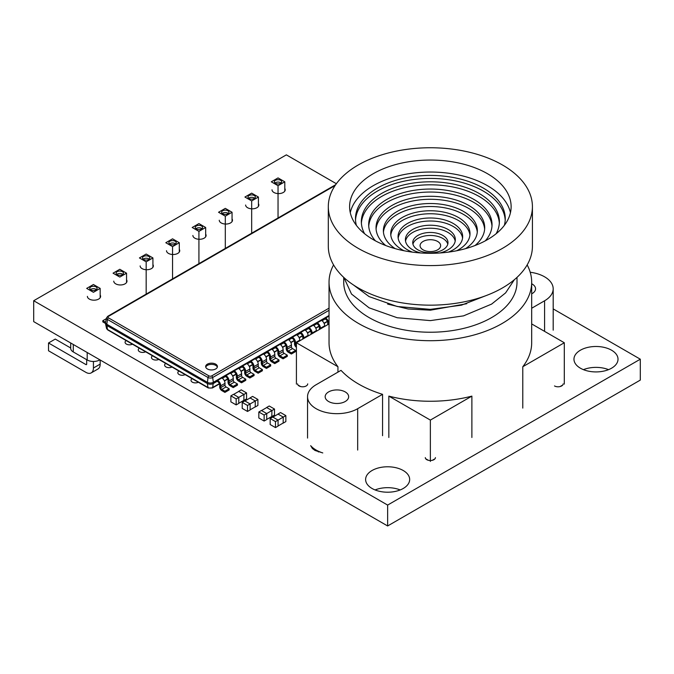 <?xml version="1.0" encoding="UTF-8"?>
<svg xmlns="http://www.w3.org/2000/svg" width="674" height="674" viewBox="0 0 674 674"><rect width="100%" height="100%" fill="white"/><g stroke="black" fill="none" stroke-linecap="round" stroke-linejoin="round"><path stroke-width="1.01" d="M336.36 183.724L286.366 154.86L33.7 300.73L387.634 505.079L640.3 359.2L553.186 308.903M387.634 505.079L387.634 525.964L33.7 321.624L33.7 300.73M387.634 525.964L640.3 380.094L640.3 359.2M219.261 220.238A6.605 3.817 0 0 0 221.198 222.934A6.605 3.817 0 0 0 228.393 223.76A6.605 3.817 0 0 0 232.479 220.238A6.605 3.817 0 0 0 232.05 218.882M272.01 189.782A6.605 3.817 0 0 0 273.947 192.486A6.605 3.817 0 0 0 281.142 193.312A6.605 3.817 0 0 0 285.22 189.782A6.605 3.817 0 0 0 284.799 188.434M245.631 205.014A6.605 3.817 0 0 0 247.569 207.71A6.605 3.817 0 0 0 254.772 208.536A6.605 3.817 0 0 0 258.85 205.014A6.605 3.817 0 0 0 258.42 203.658M140.141 265.918A6.605 3.817 0 0 0 142.071 268.614A6.605 3.817 0 0 0 149.274 269.44A6.605 3.817 0 0 0 153.352 265.918A6.605 3.817 0 0 0 152.922 264.57M192.882 235.462A6.605 3.817 0 0 0 194.82 238.166A6.605 3.817 0 0 0 202.023 238.992A6.605 3.817 0 0 0 206.101 235.462A6.605 3.817 0 0 0 205.671 234.114M166.512 250.694A6.605 3.817 0 0 0 168.449 253.39A6.605 3.817 0 0 0 175.653 254.216A6.605 3.817 0 0 0 179.731 250.694A6.605 3.817 0 0 0 179.301 249.338M608.555 369.647A22.023 12.713 0 0 0 583.423 369.647M580.415 368.198A22.023 12.713 0 0 0 604.418 370.953A22.023 12.713 0 0 0 618.016 359.2A22.023 12.713 0 0 0 595.993 346.487A22.023 12.713 0 0 0 573.962 359.2A22.023 12.713 0 0 0 580.415 368.198M554.5 385.941A5.063 2.923 0 0 0 560.018 386.573A5.063 2.923 0 0 0 563.144 383.868M113.763 281.142A6.605 3.817 0 0 0 115.701 283.847A6.605 3.817 0 0 0 122.904 284.672A6.605 3.817 0 0 0 126.982 281.142A6.605 3.817 0 0 0 126.552 279.794M87.393 296.375A6.605 3.817 0 0 0 89.322 299.071A6.605 3.817 0 0 0 96.525 299.896A6.605 3.817 0 0 0 100.603 296.375A6.605 3.817 0 0 0 100.173 295.018M126.19 340.581A4.406 2.544 0 0 0 125.078 342.274A4.406 2.544 0 0 0 126.367 344.077A4.406 2.544 0 0 0 132.407 344.178M139.375 348.197A4.406 2.544 0 0 0 138.263 349.89A4.406 2.544 0 0 0 139.552 351.685A4.406 2.544 0 0 0 145.601 351.786M165.753 363.421A4.406 2.544 0 0 0 164.633 365.114A4.406 2.544 0 0 0 165.922 366.917A4.406 2.544 0 0 0 171.971 367.018M152.568 355.813A4.406 2.544 0 0 0 151.448 357.506A4.406 2.544 0 0 0 152.737 359.301A4.406 2.544 0 0 0 158.786 359.402M297.579 383.868A5.063 2.923 0 0 0 299.062 385.941A5.063 2.923 0 0 0 304.589 386.573A5.063 2.923 0 0 0 307.715 383.868M425.294 457.604A5.063 2.923 0 0 0 426.785 459.676A5.063 2.923 0 0 0 432.304 460.308A5.063 2.923 0 0 0 435.429 457.604M310.79 445.826L312.416 448.522L315.011 450.468L322.315 452.785M318.381 451.968L318.381 451.235M315.011 450.468L315.011 449.373M312.416 448.522L312.416 447.435M192.124 378.653A4.406 2.544 0 0 0 191.012 380.347A4.406 2.544 0 0 0 192.301 382.141A4.406 2.544 0 0 0 198.35 382.242M178.939 371.037A4.406 2.544 0 0 0 177.826 372.73A4.406 2.544 0 0 0 179.115 374.525A4.406 2.544 0 0 0 185.156 374.626M400.204 489.939A22.023 12.713 0 0 0 375.073 489.939M372.065 488.49A22.023 12.713 0 0 0 396.068 491.245A22.023 12.713 0 0 0 409.666 479.492A22.023 12.713 0 0 0 387.634 466.779A22.023 12.713 0 0 0 365.611 479.492A22.023 12.713 0 0 0 372.065 488.49M258.833 411.991L261.428 410.491L266.727 413.55L264.132 415.049L258.833 411.991L258.833 417.99L264.132 421.048L266.727 419.548L266.727 413.55L271.917 410.55L266.626 407.492L269.221 406.001L274.512 409.051L271.917 410.55L271.816 416.49M271.917 416.549L274.512 415.049L274.512 409.051M264.132 421.048L264.132 415.049M266.727 419.422L271.917 416.431M266.727 407.559L261.537 410.55M224.914 392.394L221.805 390.591A2.94 1.693 60 0 1 219.724 386.994L219.724 385.199A2.94 1.693 -120 0 0 217.651 381.602L217.138 380.111L221.375 377.667L221.881 377.962A4.406 2.544 -120 0 1 224.998 383.354L220.76 385.798L220.76 387.601A1.466 0.851 -120 0 0 221.805 389.395L224.914 391.198L224.914 392.394L229.152 389.951L229.152 388.746L226.034 386.952A1.466 0.851 60 0 1 224.998 385.149L224.998 383.354M217.138 380.111L217.651 380.406A4.406 2.544 60 0 1 220.76 385.798M229.152 388.746L224.914 391.198M106.357 318.642L102.81 320.698L102.81 321.894L105.548 323.478M102.81 320.698L105.565 322.29M207.39 368.956A5.872 3.395 0 0 0 213.793 369.689A5.872 3.395 0 0 0 217.416 366.555A5.872 3.395 0 0 0 215.697 364.162A5.872 3.395 0 0 0 209.302 363.421A5.872 3.395 0 0 0 205.671 366.555A5.872 3.395 0 0 0 207.39 368.956M217.331 367.153A5.872 3.395 0 0 0 215.697 365.359A5.872 3.395 0 0 0 209.791 364.524A5.872 3.395 0 0 0 205.764 367.153M329.038 323.284L328.752 323.453A4.406 2.544 60 0 0 325.635 318.061L325.129 317.766L329.038 315.499L213.355 382.293A4.255 2.46 180 0 1 207.331 382.293L106.795 324.253A4.255 2.46 180 0 1 105.548 322.517L105.548 323.714A4.255 2.46 0 0 0 105.582 324.017A4.255 2.46 0 0 0 106.795 325.449L207.331 383.498A4.255 2.46 0 0 0 213.355 383.498L217.138 381.307M105.548 322.517A4.255 2.46 180 0 1 105.582 322.206L106.526 317.875A3.303 1.912 180 0 0 107.469 319.459L208.005 377.499A3.303 1.912 180 0 0 212.681 377.499L213.355 382.293L212.681 387.508L219.37 383.649M222.369 378.291L225.445 376.513L225.445 375.317L229.682 372.865L230.188 373.16A4.406 2.544 -120 0 1 233.305 378.561L229.067 381.004L229.067 382.798A1.466 0.851 -120 0 0 230.104 384.601L233.221 386.396L233.221 387.601L230.104 385.798A2.94 1.693 60 0 1 228.031 382.2L228.031 380.406A2.94 1.693 -120 0 0 225.958 376.808L225.445 376.513M230.677 373.489L233.752 371.719L233.752 370.515L237.989 368.071L238.495 368.366A4.406 2.544 -120 0 1 241.612 373.767L237.374 376.21L237.374 378.004A1.466 0.851 -120 0 0 238.411 379.807L241.528 381.602L241.528 382.798L238.411 381.004A2.94 1.693 60 0 1 236.338 377.406L236.338 375.603A2.94 1.693 -120 0 0 234.257 372.014L233.752 371.719M238.984 368.695L242.059 366.917L242.059 365.721L246.296 363.278L246.802 363.572A4.406 2.544 -120 0 1 249.919 368.964L245.681 371.408L245.681 373.211A1.466 0.851 -120 0 0 246.718 375.005L249.835 376.808L249.835 378.004L246.718 376.21A2.94 1.693 60 0 1 244.645 372.612L244.645 370.81A2.94 1.693 -120 0 0 242.564 367.212L242.059 366.917M247.291 363.901L250.366 362.123L250.366 360.927L254.603 358.484L255.109 358.779A4.406 2.544 -120 0 1 258.226 364.171L253.988 366.614L253.988 368.417A1.466 0.851 -120 0 0 255.025 370.211L258.142 372.014L258.142 373.211L255.025 371.408A2.94 1.693 60 0 1 252.952 367.81L252.952 366.016A2.94 1.693 -120 0 0 250.871 362.418L250.366 362.123M255.598 359.107L258.673 357.33L258.673 356.133L262.902 353.69L263.416 353.976A4.406 2.544 -120 0 1 266.533 359.377L262.296 361.82L262.296 363.615A1.466 0.851 -120 0 0 263.332 365.418L266.449 367.212L266.449 368.417L263.332 366.614A2.94 1.693 60 0 1 261.259 363.016L261.259 361.222A2.94 1.693 -120 0 0 259.178 357.624L258.673 357.33M263.905 354.305L266.98 352.536L266.98 351.331L271.209 348.888L271.723 349.183A4.406 2.544 -120 0 1 274.84 354.583L270.603 357.026L270.603 358.821A1.466 0.851 -120 0 0 271.639 360.624L274.756 362.418L274.756 363.615L271.639 361.82A2.94 1.693 60 0 1 269.566 358.223L269.566 356.428A2.94 1.693 -120 0 0 267.485 352.831L266.98 352.536M272.212 349.511L275.287 347.733L275.287 346.537L279.516 344.094L280.03 344.389A4.406 2.544 -120 0 1 283.147 349.781L278.91 352.224L278.91 354.027A1.466 0.851 -120 0 0 279.946 355.821L283.063 357.624L283.063 358.821L279.946 357.026A2.94 1.693 60 0 1 277.873 353.429L277.873 351.626A2.94 1.693 -120 0 0 275.792 348.028L275.287 347.733M280.519 344.717L283.594 342.94L283.594 341.743L287.823 339.3L288.337 339.595A4.406 2.544 -120 0 1 291.446 344.987L287.217 347.43L287.217 349.233A1.466 0.851 -120 0 0 288.253 351.028L291.37 352.831L291.37 354.027L288.253 352.224A2.94 1.693 60 0 1 286.18 348.635L286.18 346.832A2.94 1.693 -120 0 0 284.099 343.234L283.594 342.94M288.826 339.923L291.901 338.146L291.901 336.949L296.13 334.506L296.644 334.793A4.406 2.544 -120 0 1 299.753 340.193L295.524 342.636L295.524 344.431A1.466 0.851 -120 0 0 296.417 346.141M297.133 335.121L300.208 333.352L300.208 332.147L304.437 329.704L304.951 329.999A4.406 2.544 -120 0 1 308.06 335.399L303.831 337.843L303.831 338.474M305.44 330.327L308.515 328.558L308.515 327.353L312.744 324.91L313.258 325.205A4.406 2.544 -120 0 1 316.367 330.597L312.138 333.04L312.138 333.681M313.747 325.534L316.822 323.756L316.822 322.56L321.051 320.116L321.565 320.411A4.406 2.544 -120 0 1 324.674 325.803L320.445 328.246L320.445 328.887M322.054 320.74L325.129 318.962L325.129 317.766M233.305 378.561L233.305 380.355A1.466 0.851 60 0 0 234.341 382.158L237.459 383.953L237.459 385.149L233.221 387.601M225.445 375.317L225.958 375.603A4.406 2.544 60 0 1 229.067 381.004M237.459 383.953L233.221 386.396M241.612 373.767L241.612 375.561A1.466 0.851 60 0 0 242.648 377.356L245.766 379.159L245.766 380.355L241.528 382.798M233.752 370.515L234.257 370.81A4.406 2.544 60 0 1 237.374 376.21M245.766 379.159L241.528 381.602M249.919 368.964L249.919 370.767A1.466 0.851 60 0 0 250.955 372.562L254.073 374.365L254.073 375.561L249.835 378.004M242.059 365.721L242.564 366.016A4.406 2.544 60 0 1 245.681 371.408M254.073 374.365L249.835 376.808M258.226 364.171L258.226 365.974A1.466 0.851 60 0 0 259.263 367.768L262.38 369.563L262.38 370.767L258.142 373.211M250.366 360.927L250.871 361.222A4.406 2.544 60 0 1 253.988 366.614M262.38 369.563L258.142 372.014M266.533 359.377L266.533 361.171A1.466 0.851 60 0 0 267.57 362.974L270.687 364.769L270.687 365.974L266.449 368.417M258.673 356.133L259.178 356.428A4.406 2.544 60 0 1 262.296 361.82M270.687 364.769L266.449 367.212M274.84 354.583L274.84 356.377A1.466 0.851 60 0 0 275.877 358.172L278.994 359.975L278.994 361.171L274.756 363.615M266.98 351.331L267.485 351.626A4.406 2.544 60 0 1 270.603 357.026M278.994 359.975L274.756 362.418M283.147 349.781L283.147 351.584A1.466 0.851 60 0 0 284.184 353.378L287.301 355.181L287.301 356.377L283.063 358.821M275.287 346.537L275.792 346.832A4.406 2.544 60 0 1 278.91 352.224M287.301 355.181L283.063 357.624M291.446 344.987L291.446 346.79A1.466 0.851 60 0 0 292.491 348.584L295.6 350.379L295.6 351.584L291.37 354.027M283.594 341.743L284.099 342.038A4.406 2.544 60 0 1 287.217 347.43M295.6 350.379L291.37 352.831M299.753 340.825L299.753 340.193M296.417 347.346A2.94 1.693 60 0 1 294.487 343.833L294.487 342.038A2.94 1.693 -120 0 0 292.406 338.441L291.901 338.146M291.901 336.949L292.406 337.244A4.406 2.544 60 0 1 295.524 342.636M308.06 336.031L308.06 335.399M302.794 339.073A2.94 1.693 60 0 1 302.794 339.039L302.794 337.244A2.94 1.693 -120 0 0 300.714 333.647L300.208 333.352M300.208 332.147L300.714 332.442A4.406 2.544 60 0 1 303.831 337.843M316.367 331.237L316.367 330.597M311.102 334.279A2.94 1.693 60 0 1 311.102 334.245L311.102 332.442A2.94 1.693 -120 0 0 309.021 328.845L308.515 328.558M308.515 327.353L309.021 327.648A4.406 2.544 60 0 1 312.138 333.04M324.674 326.443L324.674 325.803M319.409 329.485A2.94 1.693 60 0 1 319.409 329.451L319.409 327.648A2.94 1.693 -120 0 0 317.328 324.051L316.822 323.756M316.822 322.56L317.328 322.854A4.406 2.544 60 0 1 320.445 328.246M327.716 324.691A2.94 1.693 60 0 1 327.716 324.649L327.716 322.854A2.94 1.693 -120 0 0 325.635 319.257L325.129 318.962M328.752 323.453L328.752 324.093M280.645 180.312A3.673 2.123 -0 0 0 276.643 179.848A3.673 2.123 -0 0 0 274.377 181.812A3.673 2.123 -0 0 0 275.447 183.311A3.673 2.123 -0 0 0 279.449 183.766A3.673 2.123 -0 0 0 281.715 181.812A3.673 2.123 -0 0 0 280.645 180.312M281.075 183.008A3.673 2.123 -0 0 0 280.645 182.705A3.673 2.123 -0 0 0 275.017 183.008M278.042 185.704L271.293 181.812L278.042 177.911L284.799 181.812L278.042 185.704L278.042 217.972M284.799 191.138L284.799 181.812M254.267 195.536A3.673 2.123 -0 0 0 250.265 195.081A3.673 2.123 -0 0 0 247.998 197.035A3.673 2.123 -0 0 0 249.077 198.535A3.673 2.123 -0 0 0 253.079 198.999A3.673 2.123 -0 0 0 255.345 197.035A3.673 2.123 -0 0 0 254.267 195.536M254.696 198.232A3.673 2.123 -0 0 0 254.267 197.937A3.673 2.123 -0 0 0 248.647 198.232M251.672 200.936L244.923 197.035L251.672 193.143L258.42 197.035L251.672 200.936L251.672 233.204M258.42 206.362L258.42 197.035M227.896 210.768A3.673 2.123 -0 0 0 223.894 210.305A3.673 2.123 -0 0 0 221.628 212.259A3.673 2.123 -0 0 0 222.698 213.759A3.673 2.123 -0 0 0 226.7 214.222A3.673 2.123 -0 0 0 228.966 212.259A3.673 2.123 -0 0 0 227.896 210.768M228.326 213.464A3.673 2.123 -0 0 0 227.896 213.161A3.673 2.123 -0 0 0 222.268 213.464M225.301 216.16L218.544 212.259L225.301 208.367L232.05 212.259L225.301 216.16L225.301 248.428M232.05 221.594L232.05 212.259M201.518 225.992A3.673 2.123 -0 0 0 197.516 225.529A3.673 2.123 -0 0 0 195.249 227.492A3.673 2.123 -0 0 0 196.328 228.992A3.673 2.123 -0 0 0 200.33 229.446A3.673 2.123 -0 0 0 202.596 227.492A3.673 2.123 -0 0 0 201.518 225.992M201.947 228.688A3.673 2.123 -0 0 0 201.518 228.393A3.673 2.123 -0 0 0 195.898 228.688M198.923 231.384L192.174 227.492L198.923 223.591L205.671 227.492L198.923 231.384L198.923 263.652M205.671 236.818L205.671 227.492M175.147 241.216A3.673 2.123 -0 0 0 171.145 240.761A3.673 2.123 -0 0 0 168.879 242.716A3.673 2.123 -0 0 0 169.958 244.215A3.673 2.123 -0 0 0 173.951 244.679A3.673 2.123 -0 0 0 176.217 242.716A3.673 2.123 -0 0 0 175.147 241.216M175.577 243.912A3.673 2.123 -0 0 0 175.147 243.617A3.673 2.123 -0 0 0 169.519 243.912M172.552 246.617L165.804 242.716L172.552 238.823L179.301 242.716L172.552 246.617L172.552 278.884M179.301 252.042L179.301 242.716M148.769 256.449A3.673 2.123 -0 0 0 144.767 255.985A3.673 2.123 -0 0 0 142.5 257.94A3.673 2.123 -0 0 0 143.579 259.439A3.673 2.123 -0 0 0 147.581 259.903A3.673 2.123 -0 0 0 149.847 257.94A3.673 2.123 -0 0 0 148.769 256.449M149.207 259.145A3.673 2.123 -0 0 0 148.769 258.841A3.673 2.123 -0 0 0 143.149 259.145M146.174 261.841L139.425 257.94L146.174 254.047L152.922 257.94L146.174 261.841L146.174 294.108M152.922 267.275L152.922 257.94M122.398 271.673A3.673 2.123 -0 0 0 118.397 271.209A3.673 2.123 -0 0 0 116.13 273.172A3.673 2.123 -0 0 0 117.209 274.672A3.673 2.123 -0 0 0 121.202 275.127A3.673 2.123 -0 0 0 123.468 273.172A3.673 2.123 -0 0 0 122.398 271.673M122.828 274.369A3.673 2.123 -0 0 0 122.398 274.074A3.673 2.123 -0 0 0 116.77 274.369M119.803 277.065L113.055 273.172L119.803 269.271L126.552 273.172L119.803 277.065M126.552 282.499L126.552 273.172M73.281 344.473L73.281 351.946L87.199 359.975L87.199 352.51M73.281 351.946A8.813 5.089 180 0 1 70.703 348.348L70.703 342.982M99.659 359.975A8.813 5.089 180 0 1 87.199 359.975M96.02 286.897A3.673 2.123 -0 0 0 92.026 286.442A3.673 2.123 -0 0 0 89.76 288.396A3.673 2.123 -0 0 0 90.83 289.896A3.673 2.123 -0 0 0 94.832 290.359A3.673 2.123 -0 0 0 97.098 288.396A3.673 2.123 -0 0 0 96.02 286.897M96.458 289.593A3.673 2.123 -0 0 0 96.02 289.298A3.673 2.123 -0 0 0 90.4 289.593M70.703 347.995L55.268 339.081L48.52 342.982L85.901 364.558L86.676 364.112A1.104 0.632 60 0 1 86.449 364.617A1.104 0.632 60 0 1 85.901 364.558M91.226 372.882L97.974 368.981A10.649 6.15 60 0 0 100.173 364.112L93.425 368.004A10.649 6.15 60 0 1 91.226 372.882A10.649 6.15 60 0 1 85.901 372.351L48.52 350.775L48.52 342.982M93.425 292.297L86.676 288.396L93.425 284.504L100.173 288.396L93.425 292.297M86.676 364.112L86.676 359.68M93.425 368.004L93.425 361.466M100.173 364.112L100.173 360M100.173 297.723L100.173 288.396M270.173 418.537L272.768 417.038L278.067 420.096L275.472 421.595L270.173 418.537L270.173 424.536L275.472 427.594L278.067 426.094L278.067 420.096L283.257 417.105L277.966 414.047L280.561 412.547L285.852 415.605L283.257 417.105L283.156 423.036M283.257 423.095L285.852 421.595L285.852 415.605M275.472 427.594L275.472 421.595M278.067 425.976L283.257 422.977M278.067 414.106L272.877 417.105M230.879 395.849L233.474 394.349L238.773 397.407L236.17 398.907L230.879 395.849L230.879 401.847L236.17 404.906L238.773 403.406L238.773 397.407L243.963 394.416L238.663 391.358L241.258 389.858L246.558 392.917L243.963 394.416L243.862 400.348M243.963 400.407L246.558 398.907L246.558 392.917M236.17 404.906L236.17 398.907M238.773 403.288L243.963 400.289M238.773 391.417L233.575 394.416M242.219 402.403L244.814 400.904L250.113 403.962L247.518 405.453L242.219 402.403L242.219 408.393L247.518 411.452L250.113 409.952L250.113 403.962L255.303 400.963L250.003 397.904L252.607 396.405L257.898 399.463L255.303 400.963L255.202 406.894M255.303 406.953L257.898 405.453L257.898 399.463M247.518 411.452L247.518 405.453M250.113 409.834L255.303 406.835M250.113 397.963L244.915 400.963M417.905 249.835A17.625 10.177 -0 0 0 437.106 252.042A17.625 10.177 -0 0 0 447.983 242.64A17.625 10.177 -0 0 0 442.826 235.445A17.625 10.177 -0 0 0 423.617 233.246A17.625 10.177 -0 0 0 412.741 242.64A17.625 10.177 -0 0 0 417.905 249.835M447.789 244.14A17.625 10.177 -0 0 0 442.826 238.444A17.625 10.177 -0 0 0 424.839 235.976A17.625 10.177 -0 0 0 412.935 244.14M504.346 225.377A74.89 43.237 -0 0 0 505.256 218.662A74.89 43.237 -0 0 0 483.317 188.088A74.89 43.237 -0 0 0 401.704 178.72A74.89 43.237 -0 0 0 355.476 218.662A74.89 43.237 -0 0 0 356.377 225.377M505.205 220.162A74.89 43.237 -0 0 0 483.317 191.087A74.89 43.237 -0 0 0 402.909 181.432A74.89 43.237 -0 0 0 355.518 220.162M448.387 252.127A32.301 18.653 -0 0 0 462.667 236.65A32.301 18.653 -0 0 0 453.206 223.456A32.301 18.653 -0 0 0 417.998 219.412A32.301 18.653 -0 0 0 398.056 236.65A32.301 18.653 -0 0 0 407.517 249.835A32.301 18.653 -0 0 0 412.336 252.127M462.566 238.149A32.301 18.653 -0 0 0 453.206 226.456A32.301 18.653 -0 0 0 419.211 222.142A32.301 18.653 -0 0 0 398.166 238.149M465.523 248.655A46.986 27.129 -0 0 0 477.352 230.651A46.986 27.129 -0 0 0 463.594 211.468A46.986 27.129 -0 0 0 412.378 205.587A46.986 27.129 -0 0 0 383.371 230.651A46.986 27.129 -0 0 0 395.2 248.655M477.285 232.151A46.986 27.129 -0 0 0 463.594 214.467A46.986 27.129 -0 0 0 413.583 208.308A46.986 27.129 -0 0 0 383.447 232.151M485.28 240.862A61.671 35.604 -0 0 0 492.037 224.661A61.671 35.604 -0 0 0 473.974 199.479A61.671 35.604 -0 0 0 406.759 191.761A61.671 35.604 -0 0 0 368.686 224.661A61.671 35.604 -0 0 0 375.443 240.862M491.986 226.152A61.671 35.604 -0 0 0 473.974 202.478A61.671 35.604 -0 0 0 407.964 194.483A61.671 35.604 -0 0 0 368.745 226.152M373.253 239.641A80.762 46.632 -0 0 0 461.269 249.751A80.762 46.632 -0 0 0 511.128 206.674A80.762 46.632 -0 0 0 487.471 173.698A80.762 46.632 -0 0 0 399.455 163.597A80.762 46.632 -0 0 0 349.595 206.674A80.762 46.632 -0 0 0 373.253 239.641M510.454 212.664A80.762 46.632 -0 0 0 487.471 185.695A80.762 46.632 -0 0 0 404.324 174.524A80.762 46.632 -0 0 0 350.269 212.664M502.526 165.012A102.06 58.924 -0 0 0 391.308 152.24A102.06 58.924 -0 0 0 328.305 206.674A102.06 58.924 -0 0 0 358.197 248.335A102.06 58.924 -0 0 0 469.416 261.108A102.06 58.924 -0 0 0 532.418 206.674A102.06 58.924 -0 0 0 502.526 165.012M328.305 206.674L328.305 246.237A102.06 58.924 -0 0 0 358.197 287.899A102.06 58.924 -0 0 0 469.416 300.68A102.06 58.924 -0 0 0 532.418 246.237L532.418 206.674M488.583 294.631L461.496 305.154L430.366 309.374L397.205 306.502L369.099 296.594L353.42 284.95M514.346 279.718L505.593 292.904L491.624 304.092L463.518 315.87L430.366 320.613L397.205 317.74L369.099 307.833L351.525 294.058L343.925 277.562M343.723 277.385L343.723 282.212A86.634 50.019 -0 0 0 369.099 317.58A86.634 50.019 -0 0 0 463.518 328.423A86.634 50.019 -0 0 0 517 282.212L517 277.385M527.161 264.916A101.319 58.495 180 0 1 531.685 282.212A101.319 58.495 180 0 1 469.138 336.25A101.319 58.495 180 0 1 358.72 323.571A101.319 58.495 180 0 1 329.038 282.212A101.319 58.495 180 0 1 333.571 264.916M329.038 323.924L296.417 342.754L337.944 366.732A101.319 58.495 180 0 1 329.038 342.754L329.038 282.212M337.944 366.732L337.944 372.141M382.562 394.332A101.319 58.495 180 0 1 358.72 384.121A101.319 58.495 180 0 1 341.027 370.355L316.148 384.719A29.37 16.96 180 0 0 307.546 396.708A29.37 16.96 180 0 0 325.677 412.378A29.37 16.96 180 0 0 357.675 408.697L382.562 394.332L382.562 435.699M531.685 293.839A11.744 6.782 -0 0 0 535.56 288.801A11.744 6.782 -0 0 0 532.123 284.007A11.744 6.782 -0 0 0 531.685 283.771M328.609 401.51A11.744 6.782 -0 0 0 341.406 402.976A11.744 6.782 -0 0 0 348.66 396.708A11.744 6.782 -0 0 0 345.223 391.914A11.744 6.782 -0 0 0 332.417 390.448A11.744 6.782 -0 0 0 325.163 396.708A11.744 6.782 -0 0 0 328.609 401.51M530.211 272.254A29.37 16.96 180 0 1 544.584 276.812A29.37 16.96 180 0 1 553.186 288.801A29.37 16.96 180 0 1 544.584 300.789L531.685 308.237M385.713 245.53A54.333 31.366 180 0 1 376.033 227.652A54.333 31.366 180 0 1 409.573 198.678A54.333 31.366 180 0 1 468.784 205.477A54.333 31.366 180 0 1 484.699 227.652A54.333 31.366 180 0 1 475.01 245.53M484.631 229.152A54.333 31.366 -0 0 0 468.784 208.468A54.333 31.366 -0 0 0 410.778 201.391A54.333 31.366 -0 0 0 376.092 229.152M404.004 250.745A39.648 22.891 180 0 1 402.327 249.835A39.648 22.891 180 0 1 390.718 233.651A39.648 22.891 180 0 1 415.192 212.504A39.648 22.891 180 0 1 458.396 217.466A39.648 22.891 180 0 1 470.014 233.651A39.648 22.891 180 0 1 456.728 250.745M469.93 235.15A39.648 22.891 -0 0 0 458.396 220.465A39.648 22.891 -0 0 0 416.397 215.225A39.648 22.891 -0 0 0 390.802 235.15M420.896 252.977A24.963 14.415 180 0 1 412.715 249.835A24.963 14.415 180 0 1 405.403 239.641A24.963 14.415 180 0 1 420.812 226.329A24.963 14.415 180 0 1 448.016 229.455A24.963 14.415 180 0 1 455.329 239.641A24.963 14.415 180 0 1 439.836 252.977M455.194 241.14A24.963 14.415 -0 0 0 448.016 232.454A24.963 14.415 -0 0 0 422.025 229.059A24.963 14.415 -0 0 0 405.537 241.14M364.592 233.735A69.018 39.85 180 0 1 361.348 221.662A69.018 39.85 180 0 1 403.953 184.845A69.018 39.85 180 0 1 479.163 193.489A69.018 39.85 180 0 1 499.383 221.662A69.018 39.85 180 0 1 496.131 233.735M499.333 223.161A69.018 39.85 -0 0 0 479.163 196.479A69.018 39.85 -0 0 0 405.158 187.566A69.018 39.85 -0 0 0 361.399 223.161M437.628 241.444A10.278 5.931 180 0 1 440.644 245.639A10.278 5.931 180 0 1 434.3 251.124A10.278 5.931 180 0 1 423.095 249.835A10.278 5.931 180 0 1 420.087 245.639A10.278 5.931 180 0 1 426.431 240.155A10.278 5.931 180 0 1 437.628 241.444A10.278 5.931 180 0 1 437.628 249.835A10.278 5.931 180 0 1 423.095 249.835A10.278 5.931 180 0 1 423.095 241.444A10.278 5.931 180 0 1 437.628 241.444M564.307 384.121L564.307 342.754L522.788 366.732L522.788 408.099M562.723 385.039L560.102 386.556M531.685 323.924L564.307 342.754M531.685 282.212L531.685 342.754A101.319 58.495 180 0 1 522.788 366.732M471.884 396.118L430.366 420.087L388.839 396.118A101.319 58.495 180 0 0 471.884 396.118L471.884 437.485M435.008 458.775L432.379 460.291M430.366 461.454L430.366 420.087M388.839 437.485L388.839 396.118M425.715 458.775L428.344 460.291M322.779 452.936A29.37 16.96 180 0 1 310.663 445.674M296.417 384.121L296.417 342.754M298.001 385.039L300.629 386.556M466.703 303.73L430.366 310.192L408.174 308.995L387.617 304.1M217.651 380.406L221.881 377.962M226.034 386.952L221.805 389.395M224.998 385.149L220.76 387.601M335.104 185.527L108.489 316.359A1.862 1.07 0 0 0 108.489 317.875A1.466 0.851 120 0 0 107.469 319.459L106.795 324.253L107.469 329.468L208.005 387.508A3.303 1.912 0 0 0 212.681 387.508A1.466 0.851 -120 0 1 212.394 387.988L208.291 387.988A1.466 0.851 -60 0 1 208.005 387.508L207.331 383.498L208.005 377.499A1.466 0.851 120 0 1 209.024 375.923A1.862 1.07 0 0 0 211.653 375.923L329.038 308.153M108.489 317.875L209.024 375.923M329.038 310.318L212.681 377.499A1.466 0.851 -120 0 0 211.653 375.923M106.526 328.356A3.303 1.912 0 0 0 107.469 329.468A1.466 0.851 -60 0 0 107.756 329.94L106.526 328.356L105.582 324.017M224.341 380.776L227.677 378.855M232.648 375.982L235.984 374.062M240.955 371.189L244.291 369.259M249.262 366.386L252.598 364.466M257.569 361.593L260.905 359.672M265.876 356.799L269.204 354.878M274.183 352.005L277.511 350.076M282.49 347.203L285.818 345.282M290.797 342.409L294.125 340.488M299.104 337.615L302.432 335.694M307.411 332.821L310.739 330.892M315.718 328.019L319.046 326.098M324.026 323.225L327.353 321.304M335.542 184.777L335.66 184.71A1.466 0.851 -120 0 0 335.542 184.777L107.756 316.291L106.526 317.875M108.489 316.359A1.466 0.851 -120 0 0 107.756 316.291M225.958 375.603L230.188 373.16M234.341 382.158L230.104 384.601M233.305 380.355L229.067 382.798M234.257 370.81L238.495 368.366M242.648 377.356L238.411 379.807M241.612 375.561L237.374 378.004M242.564 366.016L246.802 363.572M250.955 372.562L246.718 375.005M249.919 370.767L245.681 373.211M250.871 361.222L255.109 358.779M259.263 367.768L255.025 370.211M258.226 365.974L253.988 368.417M259.178 356.428L263.416 353.976M267.57 362.974L263.332 365.418M266.533 361.171L262.296 363.615M267.485 351.626L271.723 349.183M275.877 358.172L271.639 360.624M274.84 356.377L270.603 358.821M275.792 346.832L280.03 344.389M284.184 353.378L279.946 355.821M283.147 351.584L278.91 354.027M284.099 342.038L288.337 339.595M292.491 348.584L288.253 351.028M291.446 346.79L287.217 349.233M292.406 337.244L296.644 334.793M296.417 343.917L295.524 344.431M300.714 332.442L304.951 329.999M309.021 327.648L313.258 325.205M317.328 322.854L321.565 320.411M325.635 318.061L329.038 316.089M544.584 331.364L544.584 300.789M357.675 450.064L357.675 408.697M327.454 321.549L324.135 323.469M319.147 326.351L315.828 328.263M310.84 331.145L307.521 333.057M302.533 335.938L299.214 337.859M294.226 340.732L290.907 342.653M285.919 345.535L282.6 347.447M277.612 350.328L274.293 352.241M269.305 355.122L265.986 357.043M260.998 359.916L257.687 361.837M252.699 364.718L249.38 366.631M244.392 369.512L241.073 371.425M236.085 374.306L232.766 376.227M227.778 379.1L224.459 381.021M219.471 383.902L212.394 387.988M208.291 387.988L107.756 329.94M553.186 330.167L553.186 288.801M307.546 438.075L307.546 396.708"/></g></svg>
